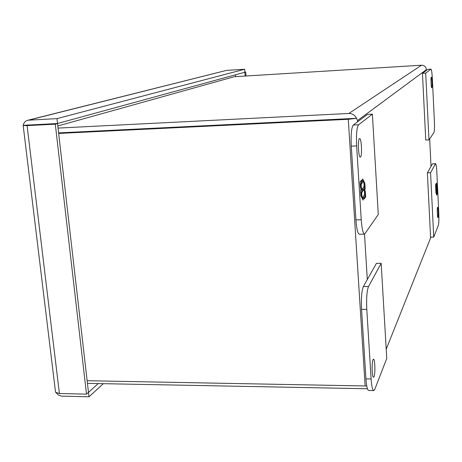 <?xml version="1.0" encoding="UTF-8"?>
<svg xmlns="http://www.w3.org/2000/svg" width="462" height="462" viewBox="0 0 462 462"><rect width="100%" height="100%" fill="white"/><g stroke="black" fill="none" stroke-linecap="round" stroke-linejoin="round"><path stroke-width="0.69" d="M431.277 77.177L431.312 77.16C431.924 76.865 432.397 87.497 431.785 87.815L431.745 87.838C431.127 88.161 430.653 77.42 431.277 77.177M434.372 120.853L432.368 78.985C432.034 72.95 431.56 69.67 430.954 69.138L425.698 73.158L428.973 139.911L433.939 132.6C434.476 131.133 434.621 127.217 434.372 120.853M430.954 69.138L427.806 69.352L422.453 73.354L425.756 140.05L428.973 139.911M425.698 73.158L422.453 73.354M360.539 156.993L360.314 157.109C358.472 157.704 357.588 139.674 359.413 138.64L359.609 138.554C361.446 138.034 362.335 155.729 360.539 156.993M364.582 234.165L359.361 234.269C357.761 233.697 356.618 228.909 355.931 219.895L351.287 146.148C350.779 134.615 351.438 127.581 353.263 125.046L367.504 114.409L372.384 114.166L378.286 214.495L364.582 234.165C363.028 233.593 361.913 228.8 361.238 219.768L356.658 145.923C356.15 134.373 356.785 127.333 358.558 124.792L372.384 114.166M361.873 179.845L360.048 181.884L360.406 187.682L361.22 189.281L360.551 190.067L360.914 195.9L363.115 200.144L362.907 196.737L362.012 197.84L361.694 192.677L362.595 191.597L362.399 188.427L361.498 189.484L361.174 184.303L362.081 183.27L361.873 179.845M363.935 199.122L365.685 196.939L365.338 191.32L364.558 189.761L365.199 188.998L364.853 183.316L362.699 178.921L362.907 182.334L363.796 181.323L364.108 186.423L363.219 187.462L363.415 190.621L364.299 189.564L364.61 194.652L363.727 195.732L363.935 199.122M361.186 180.613L361.353 183.298L362.081 183.27M361.353 183.298L360.441 184.326L361.174 184.303M360.441 184.326L360.683 188.225M361.041 189.495L361.498 189.484M361.717 189.224L361.862 191.62L362.595 191.597M361.862 191.62L360.961 192.694L361.694 192.677M360.961 192.694L361.192 196.431M362.231 197.569L362.289 198.55M365.338 191.32L364.622 191.337L364.968 196.962L365.685 196.939M364.968 196.962L363.889 198.302M363.369 189.836L364.299 189.564M362.861 181.583L363.796 181.323M362.803 180.636L363.149 181.341M363.889 182.831L364.137 183.339L364.853 183.316M364.137 183.339L364.483 189.022L365.199 188.998M364.483 189.022L364.016 189.576M364.374 190.846L364.622 191.337M374.035 376.669L373.527 377.275C372.014 377.743 371.552 362.606 372.996 359.736L373.481 359.182C374.988 358.766 375.456 373.608 374.035 376.669M366.793 309.373L371.113 378.984C371.639 386.324 372.522 390.194 373.758 390.592L374.809 389.299L386.758 358.443L381.162 263.328L368.497 286.55C366.88 290.696 366.308 298.308 366.793 309.373L361.567 309.378L365.944 378.898C366.482 386.226 367.388 390.09 368.659 390.488L373.758 390.592M381.162 263.328L376.403 263.386L363.34 286.584C361.671 290.725 361.082 298.325 361.567 309.378M356.491 118.312L357.519 120.582L356.491 118.324L58.599 132.906L356.491 118.312C354.932 115.09 352.385 113.473 348.856 113.461L58.045 128.09M57.802 125.987L234.263 76.715L421.529 65.217L348.856 113.461M357.594 121.806L357.519 120.582L426.293 69.722L426.097 68.064C425.184 66.147 423.66 65.2 421.529 65.217M426.328 70.455L426.235 68.688M356.491 118.324L348.284 119.3L58.657 133.437M348.284 119.3L365.142 385.978L366.741 385.943M367.429 388.761L87.445 383.368M365.142 385.978L87.139 380.723M235.539 76.64L235.389 74.809M437.531 207.374L437.624 207.271C438.178 206.993 438.542 216.516 438.016 217.533L437.918 217.654C437.364 217.948 437 208.327 437.531 207.374M433.731 237.133L430.572 237.191L427.385 172.811L432.397 163.9L435.585 163.652C436.128 164.062 436.544 166.955 436.838 172.332L438.779 212.832C439.016 219.04 438.888 223.14 438.38 225.127L433.731 237.133L430.578 172.696L435.585 163.652M427.385 172.811L430.578 172.696M436.937 194.583L437.491 193.359L437.121 185.568L436.388 183.091L436.48 185.025L436.757 184.442L436.706 189.738L436.983 189.143L436.937 194.583M436.128 183.628L435.556 184.8L435.937 192.718L436.682 195.149L436.163 190.898L436.128 183.628M437.023 192.267L437.075 193.376L437.491 193.359M437.335 190.142L437.035 190.153M437.075 193.376L436.896 193.757M436.677 189.154L436.983 189.143M436.451 184.453L436.757 184.442M436.815 185.58L437.121 185.568M436.798 187.566L436.856 188.831L437.271 188.819M436.856 188.831L436.706 189.149M435.741 184.419L435.799 185.58L436.22 185.568M435.799 185.58L435.614 185.961M435.626 186.169L435.937 186.157M435.966 189.097L436.024 190.309L436.446 190.292M436.024 190.309L435.845 190.696M435.851 190.91L436.163 190.898M28.967 125.035L57.536 123.504L244.912 72.205L244.669 69.242L56.976 118.619L57.536 123.504M245.23 76.045L244.762 72.245M88.444 392.371L98.215 383.581M55.475 391.684L55.55 392.319L59.402 393.52L27.085 125.618L23.175 125.52L57.519 123.562L88.479 392.348L86.504 394.132L55.301 124.168L57.519 123.562M23.221 125.329L29.435 124.954M23.204 125.271C23.857 122.528 25.456 120.842 28.003 120.212L56.976 118.619M28.852 120.108L225.935 70.53M88.502 392.377L89.01 396.794L61.573 396.136L58.426 395.01L56.266 392.931M246.038 75.993L245.715 72.014L244.924 72.234M244.9 72.066L245.715 72.014M89.01 396.794L103.321 383.679M27.085 125.618L55.301 124.168M59.402 393.52L86.504 394.132M226.836 70.368L244.669 69.242M427.806 69.352L430.89 69.167M358.558 124.792L353.263 125.046M351.287 146.148L356.658 145.923M355.931 219.895L361.238 219.768M371.113 378.984L365.944 378.898M368.497 286.55L363.34 286.584M430.902 237.185L386.215 349.214M429.672 138.883L431.011 166.36M367.307 279.539L364.512 234.165M432.397 163.9L435.435 163.785M23.175 125.52L55.55 392.319M226.293 70.438L28.003 120.212"/></g></svg>
